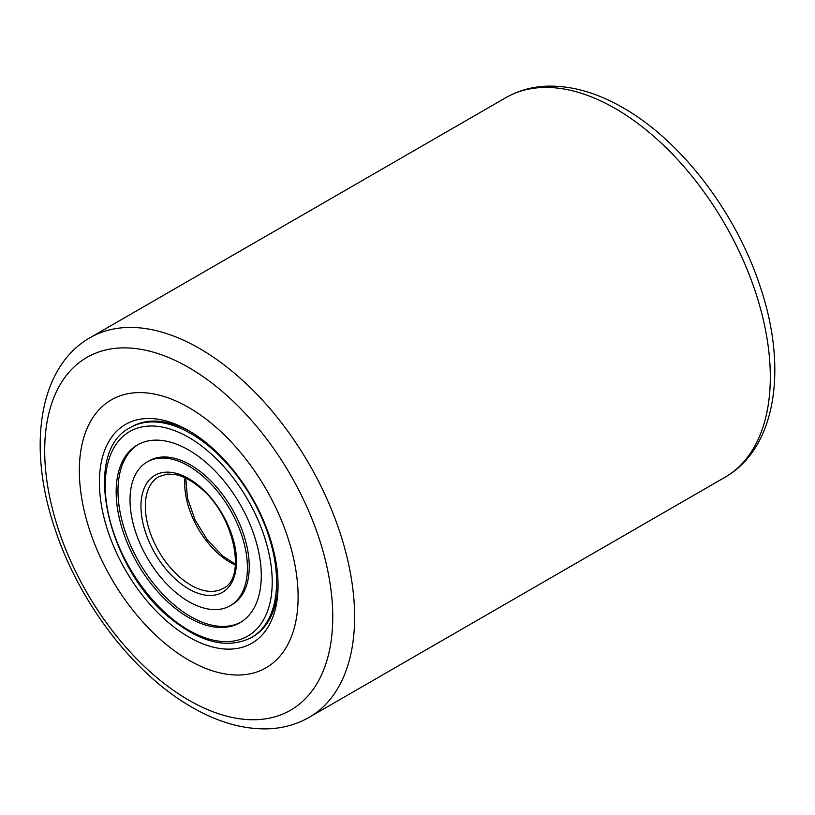 <?xml version="1.0" encoding="UTF-8"?>
<svg xmlns="http://www.w3.org/2000/svg" width="815" height="815" viewBox="0 0 815 815"><rect width="100%" height="100%" fill="white"/><g stroke="black" fill="none" stroke-linecap="round" stroke-linejoin="round"><path stroke-width="1.22" d="M188.723 660.119A154.697 89.314 60 0 1 87.663 523.8A154.697 89.314 60 0 1 111.37 399.839A154.697 89.314 60 0 1 188.723 407.5A154.697 89.314 60 0 1 289.783 543.819A154.697 89.314 60 0 1 266.067 667.78A154.697 89.314 60 0 1 188.723 660.119A154.697 89.314 60 0 1 87.663 523.8A154.697 89.314 60 0 1 111.37 399.839A154.697 89.314 60 0 1 188.723 407.5A154.697 89.314 60 0 1 289.783 543.819A154.697 89.314 60 0 1 266.067 667.78A154.697 89.314 60 0 1 188.723 660.119M188.723 636.963A126.335 72.942 60 0 1 99.389 482.236A126.335 72.942 60 0 1 188.723 430.656L188.723 430.656A126.335 72.942 60 0 1 278.058 585.384A126.335 72.942 60 0 1 188.723 636.963M190.567 431.746A121.18 69.968 -120 0 0 131.775 426.754L130.319 427.6A121.18 69.968 60 0 1 207.407 444.98A121.18 69.968 60 0 1 272.872 551.022A121.18 69.968 60 0 1 251.499 637.493L252.956 636.647A121.18 69.968 -120 0 0 278.037 583.245M174.746 607.959A102.619 59.251 60 0 1 119.316 518.167A102.619 59.251 60 0 1 137.409 444.939A102.619 59.251 60 0 1 202.691 459.66A102.619 59.251 60 0 1 258.131 549.453A102.619 59.251 60 0 1 240.028 622.68A102.619 59.251 60 0 1 174.746 607.959M200.021 473.821A83.018 47.932 60 0 1 244.877 546.468A83.018 47.932 60 0 1 230.238 605.708A83.018 47.932 60 0 1 177.415 593.809A83.018 47.932 60 0 1 132.57 521.152A83.018 47.932 60 0 1 147.209 461.911A83.018 47.932 60 0 1 200.021 473.821M230.238 605.708L232.051 604.659A83.018 47.932 -120 0 0 246.701 545.418A83.018 47.932 -120 0 0 201.845 472.761A83.018 47.932 -120 0 0 149.033 460.862L147.209 461.911M138.336 444.43A102.619 59.251 -120 0 0 121.323 517.933A102.619 59.251 -120 0 0 176.57 606.91A102.619 59.251 -120 0 0 240.934 622.14M724.922 477.305A219.154 126.529 -120 0 0 758.51 301.682A219.154 126.529 -120 0 0 615.335 108.558A219.154 126.529 -120 0 0 505.758 97.708L90.078 337.695A219.154 126.529 60 0 1 199.665 348.555A219.154 126.529 60 0 1 342.83 541.68A219.154 126.529 60 0 1 309.242 717.292L724.922 477.305C776.583 447.893 787.789 367.626 760.11 286.371C736.057 212.654 681.289 140.801 623.078 107.794C597.028 92.716 571.661 85.504 546.967 86.166C531.961 86.736 518.228 90.587 505.758 97.708M188.723 700.126A203.689 117.605 -120 0 0 332.754 616.965A203.689 117.605 -120 0 0 188.723 367.504A203.689 117.605 -120 0 0 44.693 450.654A203.689 117.605 -120 0 0 188.723 700.126M204.799 448.474A118.083 68.175 60 0 1 270.662 599.677A118.083 68.175 60 0 1 172.648 619.145A118.083 68.175 60 0 1 106.785 467.942A118.083 68.175 60 0 1 204.799 448.474M223.137 588.369A64.456 37.215 60 0 1 182.132 579.129A64.456 37.215 60 0 1 147.311 522.721A64.456 37.215 60 0 1 158.68 476.724L167.136 474.086L174.206 474.361C181.847 475.603 189.834 479.536 198.167 486.148C233.671 512.238 247.526 578.222 223.137 588.369M197.923 484.996A67.553 38.998 60 0 1 235.596 571.488A67.553 38.998 60 0 1 179.524 582.623A67.553 38.998 60 0 1 141.851 496.131A67.553 38.998 60 0 1 197.923 484.996M235.372 565.05A64.456 37.215 60 0 1 221.517 556.39A64.456 37.215 60 0 1 184.995 477.794M90.078 337.695C38.417 367.107 27.211 447.374 54.89 528.629C78.943 602.346 133.711 674.199 191.922 707.206C217.972 722.284 243.339 729.496 268.033 728.834C283.039 728.264 296.772 724.413 309.242 717.292M130.319 427.6C80.033 452.305 108.222 571.682 172.892 620.286C202.446 643.3 228.648 649.035 251.499 637.493M185.759 478.161L187.481 498.21L195.04 519.868L207.458 540.121L223.035 556.217L235.443 564.204"/></g></svg>
